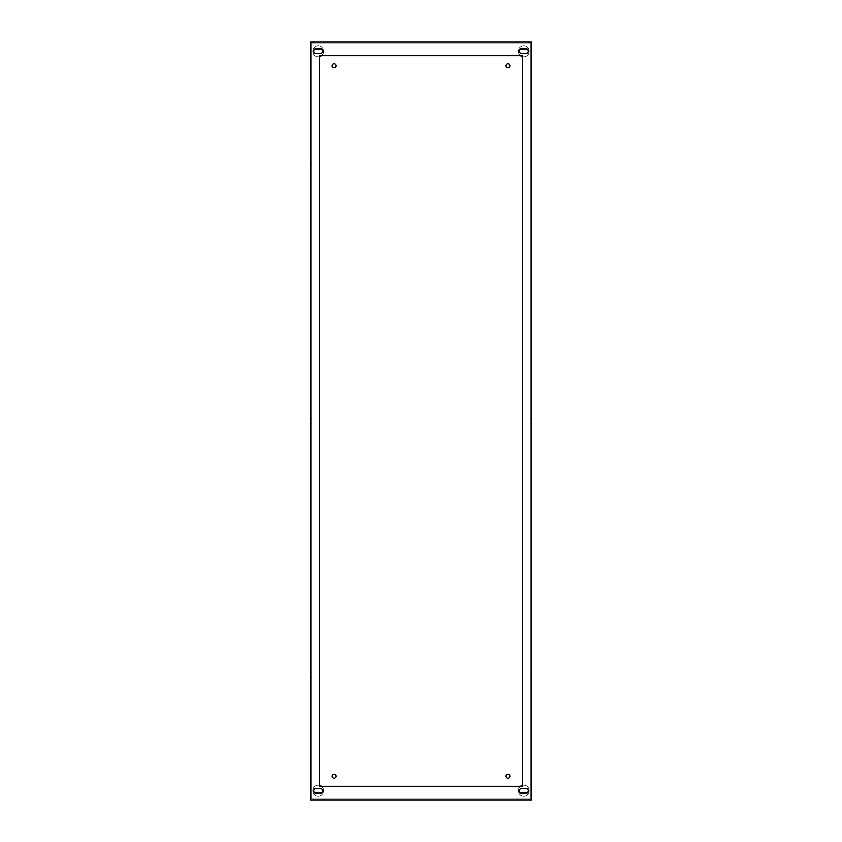 <?xml version="1.0" encoding="UTF-8"?>
<svg xmlns="http://www.w3.org/2000/svg" width="842" height="842" viewBox="0 0 842 842"><rect width="100%" height="100%" fill="white"/><g stroke="black" fill="none" stroke-linecap="round" stroke-linejoin="round"><path stroke-width="0.63" stroke-dasharray="4.21 3.16" d="M507.831 63.75A2.031 2.031 0 0 1 509.589 66.802A2.031 2.031 0 0 1 506.074 66.802A2.031 2.031 0 0 1 507.831 63.75M319.507 56.593A5.41 5.41 0 0 1 313.466 48.647A5.41 5.41 0 0 1 322.844 48.647A5.41 5.41 0 0 1 318.16 56.761A5.41 5.41 0 0 1 312.992 49.731A5.41 5.41 0 0 1 321.255 46.91A5.41 5.41 0 0 1 321.465 55.635M334.169 63.75A2.031 2.031 0 0 1 335.926 66.802A2.031 2.031 0 0 1 332.411 66.802A2.031 2.031 0 0 1 334.169 63.75M522.493 785.407A5.41 5.41 0 0 1 529.218 789.975A5.41 5.41 0 0 1 523.84 796.069A5.41 5.41 0 0 1 519.156 787.944A5.41 5.41 0 0 1 528.534 787.944A5.41 5.41 0 0 1 523.84 796.069A5.41 5.41 0 0 1 520.535 786.365M507.831 774.187A2.031 2.031 0 0 1 509.589 777.229A2.031 2.031 0 0 1 506.074 777.229A2.031 2.031 0 0 1 507.831 774.187M321.465 786.365A5.41 5.41 0 0 1 318.16 796.069A5.41 5.41 0 0 1 313.466 787.944A5.41 5.41 0 0 1 322.844 787.944A5.41 5.41 0 0 1 318.16 796.069A5.41 5.41 0 0 1 312.782 789.975A5.41 5.41 0 0 1 319.507 785.407M334.169 774.187A2.031 2.031 0 0 1 335.926 777.229A2.031 2.031 0 0 1 332.411 777.229A2.031 2.031 0 0 1 334.169 774.187M520.535 55.635A5.41 5.41 0 0 1 520.745 46.91A5.41 5.41 0 0 1 529.008 49.731A5.41 5.41 0 0 1 523.84 56.761A5.41 5.41 0 0 1 519.156 48.647A5.41 5.41 0 0 1 528.534 48.647A5.41 5.41 0 0 1 522.493 56.593M531.513 799.9L531.513 42.1L310.488 42.1L310.488 799.9L531.513 799.9M528.576 42.1L517.304 42.1L528.576 42.1L528.576 43.226L528.576 42.1M324.696 42.1L313.424 42.1L324.696 42.1L324.696 43.226L324.696 42.1M531.513 679.915L531.513 677.768L531.513 679.915M531.513 421L531.513 418.853L531.513 421M531.513 162.085L531.513 159.938L531.513 162.085M528.576 799.9L517.304 799.9L528.576 799.9L528.576 798.774L528.576 799.9M324.696 799.9L313.424 799.9L324.696 799.9L324.696 798.774L324.696 799.9M310.488 679.915L310.488 677.768L310.488 679.915M310.488 421L310.488 418.853L310.488 421M310.488 162.085L310.488 159.938L310.488 162.085M530.386 785.691L530.386 43.226L311.614 43.226L311.614 798.774L530.386 798.774L530.386 785.691L530.386 798.774L311.614 798.774L311.614 43.226L530.386 43.226L530.386 785.691M517.304 43.226L528.576 43.226L517.304 43.226L517.304 42.1L517.304 43.226M313.424 43.226L324.696 43.226L313.424 43.226L313.424 42.1L313.424 43.226M530.386 679.915L530.386 682.062L530.386 679.915M530.386 421L530.386 423.147L530.386 421M530.386 162.085L530.386 164.232L530.386 162.085M517.304 798.774L517.304 799.9L517.304 798.774L528.576 798.774L517.304 798.774M313.424 798.774L313.424 799.9L313.424 798.774L324.696 798.774L313.424 798.774M311.614 679.915L311.614 682.062L311.614 679.915M311.614 421L311.614 423.147L311.614 421M311.614 162.085L311.614 164.232L311.614 162.085M526.103 53.372A2.252 2.252 0 0 0 528.355 51.12A2.252 2.252 0 0 0 526.103 48.868L521.587 48.868A2.252 2.252 0 0 0 519.335 51.12A2.252 2.252 0 0 0 521.587 53.372L526.103 53.372M320.413 53.372A2.252 2.252 0 0 0 322.665 51.12A2.252 2.252 0 0 0 320.413 48.868L315.897 48.868A2.252 2.252 0 0 0 313.645 51.12A2.252 2.252 0 0 0 315.897 53.372L320.413 53.372M526.103 793.132A2.252 2.252 0 0 0 528.355 790.88A2.252 2.252 0 0 0 526.103 788.628L521.587 788.628A2.252 2.252 0 0 0 519.335 790.88A2.252 2.252 0 0 0 521.587 793.132L526.103 793.132M320.413 793.132A2.252 2.252 0 0 0 322.665 790.88A2.252 2.252 0 0 0 320.413 788.628L315.897 788.628A2.252 2.252 0 0 0 313.645 790.88A2.252 2.252 0 0 0 315.897 793.132L320.413 793.132M319.507 55.635L319.507 786.365L522.493 786.365L522.493 55.635L319.507 55.635M530.386 682.062L531.513 682.062M530.386 677.768L531.513 677.768M530.386 423.147L531.513 423.147M530.386 418.853L531.513 418.853M530.386 164.232L531.513 164.232M530.386 159.938L531.513 159.938M311.614 677.768L310.488 677.768M311.614 682.062L310.488 682.062M311.614 418.853L310.488 418.853M311.614 423.147L310.488 423.147M311.614 159.938L310.488 159.938M311.614 164.232L310.488 164.232"/><path stroke-width="1.26" d="M507.831 63.75A2.031 2.031 0 0 1 509.589 66.802A2.031 2.031 0 0 1 506.074 66.802A2.031 2.031 0 0 1 507.831 63.75M321.465 55.635A5.41 5.41 0 0 1 319.507 56.593M334.169 63.75A2.031 2.031 0 0 1 335.926 66.802A2.031 2.031 0 0 1 332.411 66.802A2.031 2.031 0 0 1 334.169 63.75M520.535 786.365A5.41 5.41 0 0 1 522.493 785.407M507.831 774.187A2.031 2.031 0 0 1 509.589 777.229A2.031 2.031 0 0 1 506.074 777.229A2.031 2.031 0 0 1 507.831 774.187M319.507 785.407A5.41 5.41 0 0 1 321.465 786.365M334.169 774.187A2.031 2.031 0 0 1 335.926 777.229A2.031 2.031 0 0 1 332.411 777.229A2.031 2.031 0 0 1 334.169 774.187M522.493 56.593A5.41 5.41 0 0 1 520.535 55.635M310.488 42.1L531.513 42.1L531.513 799.9L310.488 799.9L310.488 42.1M521.587 48.868L526.103 48.868A2.252 2.252 0 0 1 528.355 51.12A2.252 2.252 0 0 1 526.103 53.372L521.587 53.372A2.252 2.252 0 0 1 519.335 51.12A2.252 2.252 0 0 1 521.587 48.868M315.897 48.868L320.413 48.868A2.252 2.252 0 0 1 322.665 51.12A2.252 2.252 0 0 1 320.413 53.372L315.897 53.372A2.252 2.252 0 0 1 313.645 51.12A2.252 2.252 0 0 1 315.897 48.868M521.587 788.628L526.103 788.628A2.252 2.252 0 0 1 528.355 790.88A2.252 2.252 0 0 1 526.103 793.132L521.587 793.132A2.252 2.252 0 0 1 519.335 790.88A2.252 2.252 0 0 1 521.587 788.628M315.897 788.628L320.413 788.628A2.252 2.252 0 0 1 322.665 790.88A2.252 2.252 0 0 1 320.413 793.132L315.897 793.132A2.252 2.252 0 0 1 313.645 790.88A2.252 2.252 0 0 1 315.897 788.628M522.493 786.365L319.507 786.365L319.507 55.635L522.493 55.635L522.493 786.365"/></g></svg>
